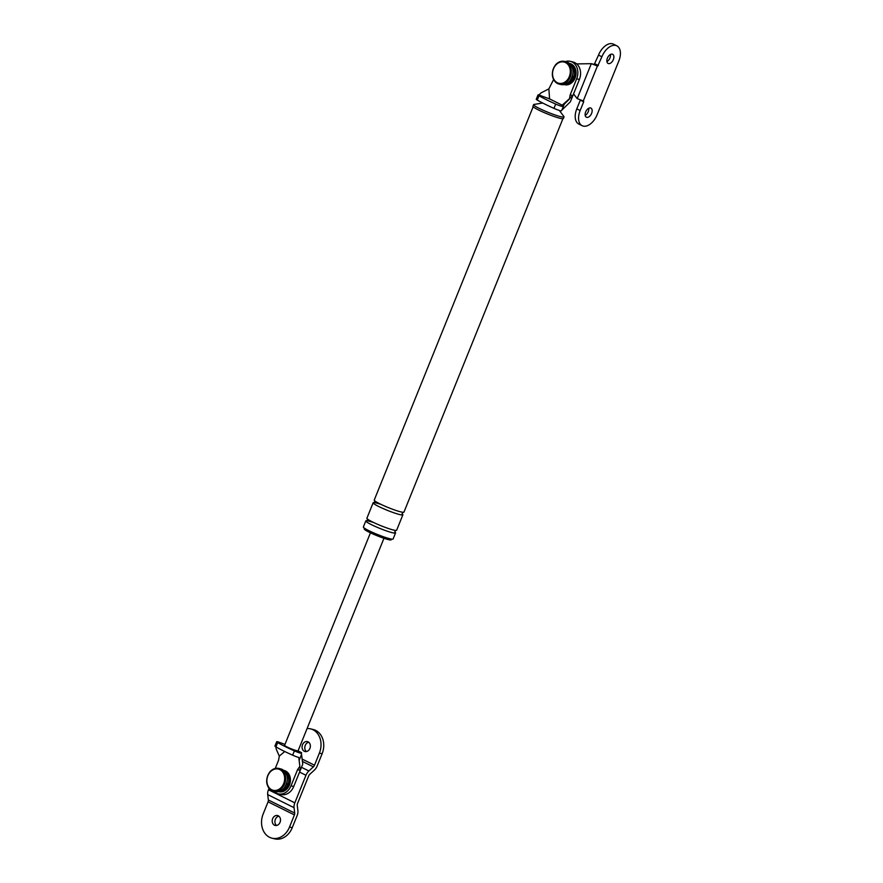 <?xml version="1.0" encoding="UTF-8"?>
<svg xmlns="http://www.w3.org/2000/svg" width="883" height="883" viewBox="0 0 883 883"><rect width="100%" height="100%" fill="white"/><g stroke="black" fill="none" stroke-linecap="round" stroke-linejoin="round"><path stroke-width="1.32" d="M573.829 76.788A10.055 8.046 -76.1 0 0 571.191 65.309M564.226 84.602A10.938 8.753 -76.1 0 0 564.557 84.691A10.938 8.753 -76.1 0 0 575.418 77.108A10.938 8.753 -76.1 0 0 571.268 64.006A10.938 8.753 -76.1 0 0 569.822 63.477A10.938 8.753 -76.1 0 0 569.48 63.399M564.557 84.691L564.116 84.58A10.938 8.753 -76.1 0 0 574.789 76.788A10.938 8.753 -76.1 0 0 570.584 63.83A10.938 8.753 -76.1 0 0 569.392 63.366L569.822 63.477M573.045 78.024A9.47 7.583 -76.1 0 0 573.586 76.711M572.063 77.527L573.277 78.134A10.055 8.046 -76.1 0 1 566.621 83.708M572.857 77.925A9.47 7.583 -76.1 0 0 573.376 76.644M288.167 783.817A10.055 8.046 -76.1 0 0 285.529 772.327M278.564 791.632A10.938 8.753 -76.1 0 0 278.907 791.72A10.938 8.753 -76.1 0 0 289.767 784.137A10.938 8.753 -76.1 0 0 285.606 771.025A10.938 8.753 -76.1 0 0 284.16 770.495A10.938 8.753 -76.1 0 0 283.829 770.418M278.907 791.72L278.465 791.61A10.938 8.753 -76.1 0 0 289.138 783.817A10.938 8.753 -76.1 0 0 284.933 770.859A10.938 8.753 -76.1 0 0 283.73 770.395M287.394 785.042A9.47 7.583 -76.1 0 0 287.924 783.74M286.401 784.557L287.626 785.164A10.055 8.046 -76.1 0 1 280.971 790.738M287.207 784.954A9.47 7.583 -76.1 0 0 287.726 783.674M307.085 728.552A18.223 14.581 103.9 0 1 310.606 728.872L313.322 729.546A18.223 14.581 103.9 0 1 322.107 753.773L319.392 753.1L314.503 765.208A2.914 1.722 -63.6 0 1 313.377 766.863L308.873 770.969L301.489 767.305M308.873 770.969A7.583 4.47 -63.6 0 0 305.959 775.274L294.823 802.846A7.583 4.47 -63.6 0 0 294.05 807.68L294.712 813.066A2.914 1.722 -63.6 0 1 294.414 814.921L289.525 827.029L292.24 827.702L297.13 815.594A7.583 4.47 -63.6 0 0 297.902 810.76L297.24 805.373A2.914 1.722 -63.6 0 1 297.538 803.519L308.675 775.947A2.914 1.722 -63.6 0 1 309.801 774.292L314.293 770.186A7.583 4.47 -63.6 0 0 317.218 765.881L322.107 753.773M306.423 751.554A5.099 4.084 103.9 0 1 305.242 745.407A5.099 4.084 103.9 0 1 308.73 742.25M310.606 728.872A18.223 14.581 103.9 0 1 319.392 753.1M309.911 748.398A5.099 4.084 103.9 0 1 304.988 751.51A5.099 4.084 103.9 0 1 302.527 744.733A5.099 4.084 103.9 0 1 307.45 741.61A5.099 4.084 103.9 0 1 309.911 748.398M292.24 827.702A18.223 14.581 103.9 0 1 274.679 838.85L271.964 838.177A18.223 14.581 103.9 0 1 263.178 813.949L268.068 801.841A2.914 1.722 -63.6 0 0 268.366 799.987L267.692 794.601A7.583 4.47 -63.6 0 1 268.465 789.766L269.05 788.32M276.556 825.484A5.099 4.084 103.9 0 1 275.375 819.336A5.099 4.084 103.9 0 1 278.862 816.179M289.525 827.029A18.223 14.581 103.9 0 1 271.964 838.177M280.043 822.327A5.099 4.084 103.9 0 1 275.121 825.439A5.099 4.084 103.9 0 1 272.659 818.662A5.099 4.084 103.9 0 1 277.582 815.539A5.099 4.084 103.9 0 1 280.043 822.327M576.665 63.907L591.312 63.675L594.281 64.404L598.508 55.099A14.581 8.598 -63.6 0 1 613.475 44.15L616.842 45.828A14.581 8.598 -63.6 0 1 618.84 60.982L597.118 114.746A14.581 8.598 -63.6 0 1 582.151 125.706A14.581 8.598 -63.6 0 1 580.153 110.541L583.685 101.81L580.319 100.132L576.787 108.874A14.581 8.598 -63.6 0 0 578.784 124.028L582.151 125.706M583.685 101.81L583.586 101.048L577.195 98.62L573.542 93.94M577.195 98.62L591.312 63.675L597.659 66.082L594.281 64.404M597.659 66.082L601.886 56.777A14.581 8.598 -63.6 0 1 616.842 45.828M590.539 107.947A5.099 3.013 -63.6 0 1 590.904 108.079A5.099 3.013 -63.6 0 1 591.478 113.686A5.099 3.013 -63.6 0 1 586.742 117.351A5.099 3.013 -63.6 0 1 586.367 117.218A5.099 3.013 -63.6 0 1 585.804 111.611A5.099 3.013 -63.6 0 1 590.539 107.947M612.261 54.172A5.099 3.013 -63.6 0 1 612.625 54.316A5.099 3.013 -63.6 0 1 613.199 59.923A5.099 3.013 -63.6 0 1 608.464 63.587A5.099 3.013 -63.6 0 1 608.089 63.455A5.099 3.013 -63.6 0 1 607.526 57.837A5.099 3.013 -63.6 0 1 612.261 54.172M588.718 108.245A5.099 3.013 -63.6 0 1 585.186 115.375M610.44 54.481A5.099 3.013 -63.6 0 1 606.908 61.611M579.391 79.47L570.363 101.81L561.842 110.143L564.27 104.128L569.425 99.084L570.164 94.922L576.676 78.797L579.391 79.47A13.124 10.497 -76.1 0 0 573.067 62.02L570.352 61.346A13.124 10.497 -76.1 0 0 565.33 61.611M538.785 94.934L541.323 92.726L548.873 88.885L549.568 98.896L562.217 105.176L561.864 106.39A6.413 0.673 -158 0 1 555.705 104.073A38.366 4.007 -158 0 1 538.994 95.772A6.413 0.673 -158 0 1 538.001 94.945A6.413 0.673 -158 0 1 538.785 94.934L549.568 98.896M564.27 104.128L561.864 106.39M570.164 94.922L572.868 95.596L562.217 105.176M561.842 110.143L561.025 110.927A6.413 0.673 -158 0 1 553.961 108.366A38.366 4.007 -158 0 1 537.25 100.077L538.994 95.772M576.676 78.797A13.124 10.497 -76.1 0 0 570.352 61.346M548.873 88.885L553.575 79.591M538.001 94.945L536.268 99.249A6.413 0.673 22 0 0 537.25 100.077M559.38 110.463L563.917 116.578A16.402 1.711 -158 0 1 564.016 116.931L563.365 118.543A16.402 1.711 -158 0 1 554.447 116.589A16.402 1.711 -158 0 1 538.63 110.033A16.402 1.711 -158 0 1 532.957 106.258L533.608 104.647A16.402 1.711 -158 0 1 533.939 104.459L542.67 103.013M394.723 531.941A16.037 1.678 -158 0 1 395.551 532.946L393.101 538.994A16.037 1.678 -158 0 1 384.381 537.085A16.037 1.678 -158 0 1 368.906 530.672A16.037 1.678 -158 0 1 363.366 526.974L365.816 520.926A16.037 1.678 -158 0 1 372.814 522.261M391.489 539.094L391.213 539.789A14.581 1.523 -158 0 1 383.277 538.056A14.581 1.523 -158 0 1 369.215 532.228A14.581 1.523 -158 0 1 364.182 528.873L364.458 528.166M562.901 118.741L403.961 512.107A16.037 1.678 -158 0 1 395.242 510.197A16.037 1.678 -158 0 1 379.767 503.785A16.037 1.678 -158 0 1 374.226 500.098L533.166 106.722M402.052 513.796A16.037 1.678 -158 0 1 402.88 514.8A16.037 1.678 -158 0 1 394.16 512.891A16.037 1.678 -158 0 1 378.686 506.478A16.037 1.678 -158 0 1 373.145 502.78A16.037 1.678 -158 0 1 380.143 504.116M564.016 116.931A16.402 1.711 -158 0 1 555.098 114.978A16.402 1.711 -158 0 1 539.281 108.421A16.402 1.711 -158 0 1 533.608 104.647M395.551 532.946A16.037 1.678 -158 0 1 386.82 531.036A16.037 1.678 -158 0 1 371.357 524.623A16.037 1.678 -158 0 1 365.816 520.926M402.88 514.8L396.633 530.253A16.037 1.678 -158 0 1 387.913 528.343A16.037 1.678 -158 0 1 372.438 521.93A16.037 1.678 -158 0 1 366.898 518.244L373.145 502.78M284.447 744.203L278.266 741.93A6.413 0.673 22 0 0 276.677 741.753A6.413 0.673 22 0 0 277.67 742.581L275.926 746.886A38.366 4.007 22 0 0 292.637 755.175A6.413 0.673 22 0 0 298.796 757.504L299.845 766.312L297.538 769.689L300.253 770.362L302.759 764.148L301.544 754.391L299.116 760.406M284.734 751.51L279.304 756.102L276.169 749.016L275.728 746.036M276.677 741.753L274.933 746.058A6.413 0.673 22 0 0 275.926 746.886M302.759 764.148L301.544 754.391M297.979 750.859L301.633 752.735L297.869 750.87A7.285 0.762 -158 0 1 287.107 746.996A7.285 0.762 -158 0 1 284.591 745.318L370.441 532.824M297.538 769.689L291.015 785.815L293.73 786.488L300.253 770.362L299.834 766.334M293.73 786.488A13.124 10.497 103.9 0 1 281.092 794.512L278.377 793.839A13.124 10.497 103.9 0 1 274.061 791.267M291.015 785.815A13.124 10.497 103.9 0 1 278.377 793.839M279.293 756.135L278.564 760.263L275.253 768.453M383.962 538.288L298.101 750.782A7.285 0.762 -158 0 1 297.869 750.87M301.434 753.431A6.413 0.673 -158 0 1 294.381 750.881A38.366 4.007 -158 0 1 277.67 742.581M314.503 765.208L302.416 759.214M294.414 814.921L268.068 801.841M294.712 813.066L268.366 799.987M294.05 807.68L267.692 794.601M294.823 802.846L268.465 789.766M305.959 775.274L299.547 772.095M313.377 766.863L302.571 761.499M580.153 110.541L576.787 108.874M597.405 66.015L583.277 100.971M601.886 56.777L598.508 55.099M598.354 65.519L594.976 63.841M567.173 80.132A10.938 8.753 -76.1 0 0 568.21 64.834A10.938 8.753 -76.1 0 0 555.672 65.176A10.938 8.753 -76.1 0 0 554.645 80.474A10.938 8.753 -76.1 0 0 567.173 80.132M560.738 84.492A11.667 9.338 -76.1 0 0 569.678 81.159A11.667 9.338 -76.1 0 0 572.835 69.702A11.667 9.338 -76.1 0 0 566.356 61.865C573.917 65.982 575.087 72.406 569.844 81.137C567.173 84.073 564.138 85.198 560.738 84.492L559.038 84.073A11.667 9.338 -76.1 0 0 567.979 80.728A11.667 9.338 -76.1 0 0 571.146 69.282A11.667 9.338 -76.1 0 0 564.656 61.435A11.667 9.338 -76.1 0 0 555.716 64.779M555.55 64.978A11.667 9.338 -76.1 0 0 552.581 76.357A11.667 9.338 -76.1 0 0 559.038 84.073C551.467 79.956 550.308 73.532 555.55 64.801C558.222 61.865 561.257 60.739 564.656 61.435L566.356 61.865M281.522 787.15A10.938 8.753 -76.1 0 0 282.549 771.863A10.938 8.753 -76.1 0 0 270.021 772.206A10.938 8.753 -76.1 0 0 268.984 787.493A10.938 8.753 -76.1 0 0 281.522 787.15M275.077 791.521A11.667 9.338 -76.1 0 0 284.017 788.177A11.667 9.338 -76.1 0 0 287.185 776.731A11.667 9.338 -76.1 0 0 280.695 768.883C288.266 773.011 289.425 779.435 284.194 788.155C281.511 791.102 278.476 792.217 275.077 791.521L273.388 791.102A11.667 9.338 -76.1 0 0 282.328 787.757A11.667 9.338 -76.1 0 0 285.485 776.312A11.667 9.338 -76.1 0 0 278.995 768.464A11.667 9.338 -76.1 0 0 270.055 771.808M269.889 771.996A11.667 9.338 -76.1 0 0 266.92 783.387A11.667 9.338 -76.1 0 0 273.388 791.102C265.816 786.974 264.646 780.55 269.889 771.83C272.56 768.894 275.606 767.769 278.995 768.464L280.695 768.883M553.961 108.366L555.705 104.073M294.381 750.881L292.637 755.175M374.966 500.915L374.237 502.703M402.869 512.184L402.151 513.983M367.626 519.061L366.909 520.849M395.54 530.341L394.811 532.129"/></g></svg>
